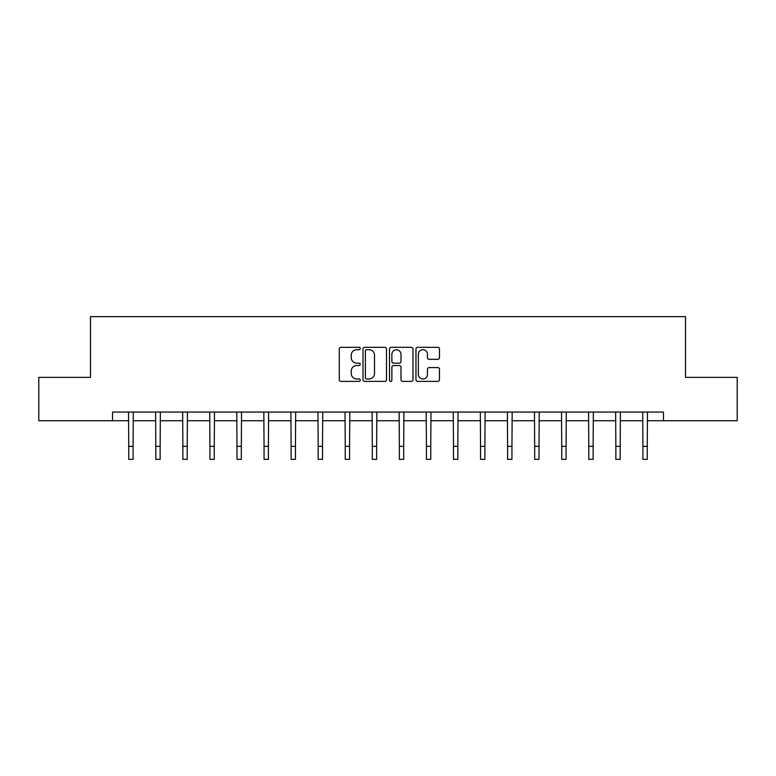 <?xml version="1.0" encoding="UTF-8"?>
<svg xmlns="http://www.w3.org/2000/svg" width="776" height="776" viewBox="0 0 776 776"><rect width="100%" height="100%" fill="white"/><g stroke="black" fill="none" stroke-linecap="round" stroke-linejoin="round"><path stroke-width="1.16" d="M360.248 348.511A1.193 1.193 0 0 0 359.055 347.318L340.965 347.318A1.707 1.707 0 0 0 339.257 349.025L339.257 379.668A1.707 1.707 0 0 0 340.965 381.375L359.055 381.375A1.193 1.193 0 0 0 360.248 380.182A1.193 1.193 0 0 0 359.055 378.989L356.708 378.989A5.451 5.451 0 0 1 351.266 373.537L351.266 370.986A5.451 5.451 0 0 1 356.708 365.535L359.055 365.535A1.193 1.193 0 0 0 360.248 364.351A1.193 1.193 0 0 0 359.055 363.158L356.708 363.158A5.451 5.451 0 0 1 351.266 357.707L351.266 355.156A5.451 5.451 0 0 1 356.708 349.704L359.055 349.704A1.193 1.193 0 0 0 360.248 348.511M437.761 359.327A1.707 1.707 0 0 0 439.468 357.62L439.468 349.025A1.707 1.707 0 0 0 437.761 347.318L417.672 347.318A1.707 1.707 0 0 0 415.965 349.025L415.965 379.668A1.707 1.707 0 0 0 417.672 381.375L437.761 381.375A1.707 1.707 0 0 0 439.468 379.668L439.468 369.289A1.707 1.707 0 0 0 437.761 367.582L429.167 367.582A1.707 1.707 0 0 0 427.46 369.289L427.46 374.439A4.559 4.559 0 0 1 422.91 378.989A4.559 4.559 0 0 1 418.351 374.439L418.351 354.254A4.559 4.559 0 0 1 422.91 349.704A4.559 4.559 0 0 1 427.46 354.254L427.46 357.62A1.707 1.707 0 0 0 429.167 359.327L437.761 359.327M112.53 420.728L38.8 420.728L38.8 377.359L90.491 377.359L90.491 316.647L685.509 316.647L685.509 377.359L737.2 377.359L737.2 420.728L663.47 420.728L663.47 412.056L112.53 412.056L112.53 420.728L128.748 420.728M386.506 349.025A1.707 1.707 0 0 0 384.809 347.318L364.71 347.318A1.707 1.707 0 0 0 363.013 349.025L363.013 379.668A1.707 1.707 0 0 0 364.71 381.375L384.809 381.375A1.707 1.707 0 0 0 386.506 379.668L386.506 349.025M391.191 347.318L411.29 347.318A1.707 1.707 0 0 1 412.987 349.025L412.987 379.668A1.707 1.707 0 0 1 411.29 381.375L402.686 381.375A1.707 1.707 0 0 1 400.988 379.668L400.988 367.242A1.707 1.707 0 0 0 399.281 365.535L393.577 365.535A1.707 1.707 0 0 0 391.87 367.242L391.87 380.182A1.193 1.193 0 0 1 390.677 381.375A1.193 1.193 0 0 1 389.494 380.182L389.494 349.025A1.707 1.707 0 0 1 391.191 347.318M133.084 420.728L155.811 420.728M160.147 420.728L182.864 420.728M187.21 420.728L209.927 420.728M214.263 420.728L236.99 420.728M241.326 420.728L264.053 420.728M268.389 420.728L291.116 420.728M295.452 420.728L318.179 420.728M322.515 420.728L345.242 420.728M349.578 420.728L372.305 420.728M376.641 420.728L399.359 420.728M403.695 420.728L426.422 420.728M430.758 420.728L453.485 420.728M457.821 420.728L480.548 420.728M484.884 420.728L507.611 420.728M511.947 420.728L534.674 420.728M539.01 420.728L561.737 420.728M566.073 420.728L588.79 420.728M593.136 420.728L615.853 420.728M620.189 420.728L642.916 420.728M647.252 420.728L663.47 420.728M366.592 349.704A1.193 1.193 0 0 0 365.399 350.897L365.399 377.796A1.193 1.193 0 0 0 366.592 378.989L369.056 378.989A5.451 5.451 0 0 0 374.507 373.537L374.507 355.156A5.451 5.451 0 0 0 369.056 349.704L366.592 349.704M400.988 354.341A4.559 4.559 0 0 0 396.429 349.792A4.559 4.559 0 0 0 391.87 354.341L391.87 361.451A1.707 1.707 0 0 0 393.577 363.158L399.281 363.158A1.707 1.707 0 0 0 400.988 361.451L400.988 354.341M128.525 412.056L128.748 446.345L133.084 446.345L133.297 412.056M128.748 446.345L128.748 459.353L133.084 459.353L133.084 446.345M155.588 412.056L155.811 446.345L160.147 446.345L160.36 412.056M155.811 446.345L155.811 459.353L160.147 459.353L160.147 446.345M182.651 412.056L182.864 446.345L187.21 446.345L187.423 412.056M182.864 446.345L182.864 459.353L187.21 459.353L187.21 446.345M209.714 412.056L209.927 446.345L214.263 446.345L214.486 412.056M209.927 446.345L209.927 459.353L214.263 459.353L214.263 446.345M236.777 412.056L236.99 446.345L241.326 446.345L241.549 412.056M236.99 446.345L236.99 459.353L241.326 459.353L241.326 446.345M263.83 412.056L264.053 446.345L268.389 446.345L268.612 412.056M264.053 446.345L264.053 459.353L268.389 459.353L268.389 446.345M290.893 412.056L291.116 446.345L295.452 446.345L295.675 412.056M291.116 446.345L291.116 459.353L295.452 459.353L295.452 446.345M317.956 412.056L318.179 446.345L322.515 446.345L322.738 412.056M318.179 446.345L318.179 459.353L322.515 459.353L322.515 446.345M345.019 412.056L345.242 446.345L349.578 446.345L349.792 412.056M345.242 446.345L345.242 459.353L349.578 459.353L349.578 446.345M372.082 412.056L372.305 446.345L376.641 446.345L376.855 412.056M372.305 446.345L372.305 459.353L376.641 459.353L376.641 446.345M399.145 412.056L399.359 446.345L403.695 446.345L403.918 412.056M399.359 446.345L399.359 459.353L403.695 459.353L403.695 446.345M426.208 412.056L426.422 446.345L430.758 446.345L430.981 412.056M426.422 446.345L426.422 459.353L430.758 459.353L430.758 446.345M453.262 412.056L453.485 446.345L457.821 446.345L458.044 412.056M453.485 446.345L453.485 459.353L457.821 459.353L457.821 446.345M480.325 412.056L480.548 446.345L484.884 446.345L485.107 412.056M480.548 446.345L480.548 459.353L484.884 459.353L484.884 446.345M507.388 412.056L507.611 446.345L511.947 446.345L512.17 412.056M507.611 446.345L507.611 459.353L511.947 459.353L511.947 446.345M534.451 412.056L534.674 446.345L539.01 446.345L539.223 412.056M534.674 446.345L534.674 459.353L539.01 459.353L539.01 446.345M561.514 412.056L561.737 446.345L566.073 446.345L566.286 412.056M561.737 446.345L561.737 459.353L566.073 459.353L566.073 446.345M588.577 412.056L588.79 446.345L593.136 446.345L593.349 412.056M588.79 446.345L588.79 459.353L593.136 459.353L593.136 446.345M615.64 412.056L615.853 446.345L620.189 446.345L620.412 412.056M615.853 446.345L615.853 459.353L620.189 459.353L620.189 446.345M642.703 412.056L642.916 446.345L647.252 446.345L647.475 412.056M642.916 446.345L642.916 459.353L647.252 459.353L647.252 446.345"/></g></svg>
